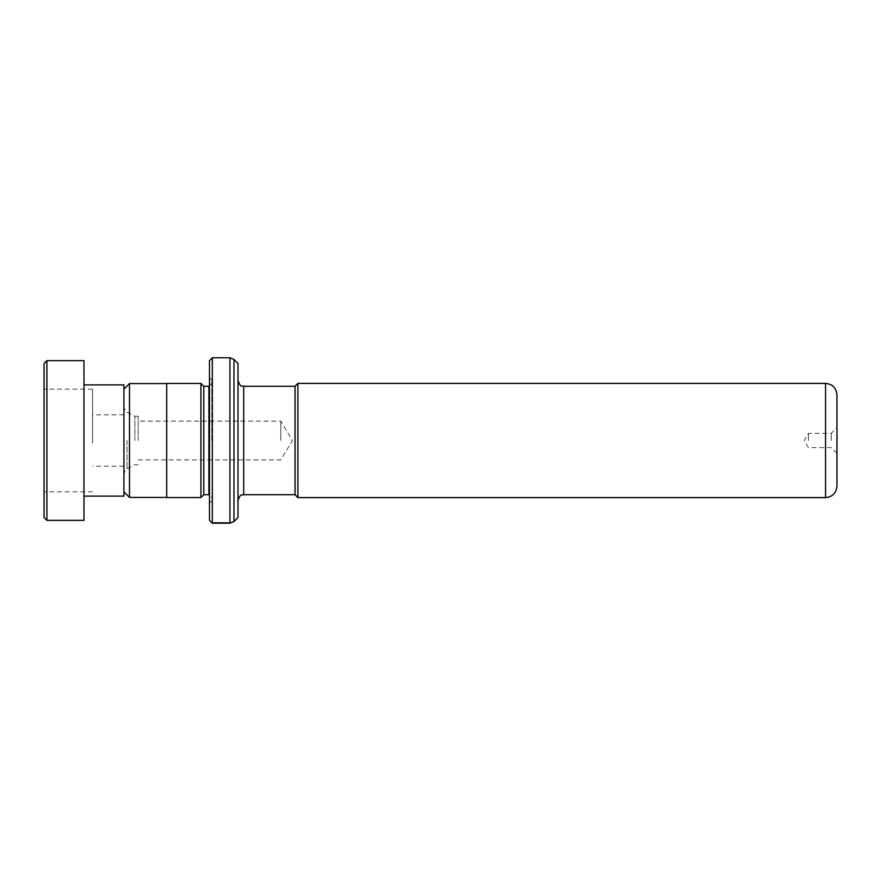 <?xml version="1.0" encoding="UTF-8"?>
<svg xmlns="http://www.w3.org/2000/svg" width="881" height="881" viewBox="0 0 881 881"><rect width="100%" height="100%" fill="white"/><g stroke="black" fill="none" stroke-linecap="round" stroke-linejoin="round"><path stroke-width="0.66" stroke-dasharray="4.41 3.3" d="M123.913 440.5L123.913 491.84L123.913 440.5M129.496 383.576L129.496 497.424M134.87 440.5L134.87 416.261L134.87 440.5M138.174 440.5L138.174 416.261L138.174 440.5M280.775 440.5L280.775 421.107L280.775 440.5M166.696 383.455L166.696 497.545M295.036 386.252L295.036 494.748M297.888 497.6L297.888 383.4M836.95 486.191L836.95 394.809M831.246 440.5L831.246 433.375L831.246 440.5M808.428 440.5L808.428 433.375L808.428 440.5M238.002 517.51L238.002 363.49M209.48 360.637L209.48 520.363M212.332 523.215L212.332 357.785M203.775 386.307L203.775 494.693M200.923 383.455L200.923 497.545M211.759 440.5L211.759 380.03L211.759 440.5M216.241 522.995L228.818 523.215L228.818 522.642L216.241 522.995L216.241 522.433L228.818 522.642M227.276 522.642L227.276 523.215L217.343 523.072M215.151 522.499L216.252 522.554L215.405 523.182L221.891 523.182L213.455 523.204L216.252 523.127L215.405 522.609L221.891 523.039C224.864 523.127 224.864 523.182 221.891 523.204L221.891 523.039C224.864 523.127 224.864 523.182 221.891 523.204L221.891 522.642L213.455 522.642L213.455 523.204L215.151 522.499L215.151 523.072M238.002 440.5L238.002 500.397L238.002 440.5M209.48 440.5L209.48 503.249L209.48 440.5M295.036 440.5L295.036 386.307L295.036 440.5M166.696 440.5L166.696 383.576L166.696 440.5M216.252 522.554L216.252 523.127M221.891 522.466C224.864 522.554 224.864 522.62 221.891 522.642C224.864 522.62 224.864 522.554 221.891 522.466M216.241 522.433L228.223 522.587L213.455 522.642L224.203 523.182L224.203 522.609L215.405 522.609L227.078 522.631L216.241 522.433M44.05 363.49L44.05 517.51M46.902 520.363L46.902 360.637M44.05 443.165L44.05 389.16L44.05 443.165M92.538 443.165L92.538 389.16L92.538 443.165M92.538 441.833L92.538 414.83L92.538 441.833M123.913 439.167L123.913 466.17L123.913 439.167M123.913 496.113L123.913 384.887M83.981 443.385L83.981 384.887L83.981 443.385M83.981 520.363L83.981 360.637M126.985 440.5L126.985 468.846L126.985 440.5M243.696 386.307L243.696 494.693M825.541 383.4L825.541 497.6M211.759 383.455L208.907 386.307L208.907 494.693L211.759 497.545M229.93 357.785L229.93 523.215M233.961 521.541L233.961 359.459M138.174 464.739L134.87 464.739L126.985 468.846C126.468 468.207 125.443 469.892 123.913 473.912M138.174 416.261L134.87 416.261L126.985 412.154C126.468 412.793 125.443 411.108 123.913 407.088M138.174 459.893L280.775 459.893L292.437 440.5L280.775 421.107L138.174 421.107M836.95 453.33L831.246 447.625L808.428 447.625L804.144 440.5L808.428 433.375L831.246 433.375L836.95 427.67M211.759 380.03L209.48 377.751M211.759 500.97L209.48 503.249M222.662 522.587L222.662 523.16M92.538 389.16L44.05 389.16M123.913 414.83L92.538 414.83M123.913 466.17L92.538 466.17M92.538 491.84L44.05 491.84"/><path stroke-width="1.32" d="M123.913 491.84L129.496 497.424L129.496 383.576L166.696 383.576M295.036 494.748L295.036 386.252L297.888 383.4L297.888 497.6L295.036 494.748M836.95 440.5L836.95 486.191C836.278 493.118 832.468 496.917 825.541 497.6L825.541 383.4C832.468 384.083 836.278 387.882 836.95 394.809L836.95 440.5M209.48 520.363L209.48 360.637L212.332 357.785L212.332 523.215L209.48 520.363M209.48 386.252L208.907 386.307L208.907 494.693L203.775 494.693L203.775 386.307L200.923 383.455L166.696 383.455L166.696 497.545L200.923 497.545L200.923 383.455M238.002 440.5L238.002 517.51L233.961 521.541L233.961 359.459L238.002 363.49L238.002 440.5M216.241 522.995L228.223 523.16L217.343 523.072M228.818 523.215L229.93 523.215L229.93 357.785L212.332 357.785M227.276 522.642L227.276 523.215L212.332 523.215M215.405 522.609L215.405 523.182M44.05 517.51L44.05 363.49L46.902 360.637L46.902 520.363L44.05 517.51M83.981 384.887L123.913 384.887L123.913 496.113L83.981 496.113M46.902 360.637L83.981 360.637L83.981 520.363L46.902 520.363M295.036 494.693L243.696 494.693L243.696 386.307C241.956 385.019 241.064 388.807 238.002 380.603M166.696 497.424L129.496 497.424M825.541 497.6L297.888 497.6M203.775 494.693L200.923 497.545M229.93 523.215L233.961 521.541M229.93 357.785L233.961 359.459M208.907 494.693L209.48 494.748M208.907 386.307L203.775 386.307M243.696 494.693C241.956 495.981 241.064 492.193 238.002 500.397M825.541 383.4L297.888 383.4M295.036 386.307L243.696 386.307M123.913 389.16L129.496 383.576"/></g></svg>
